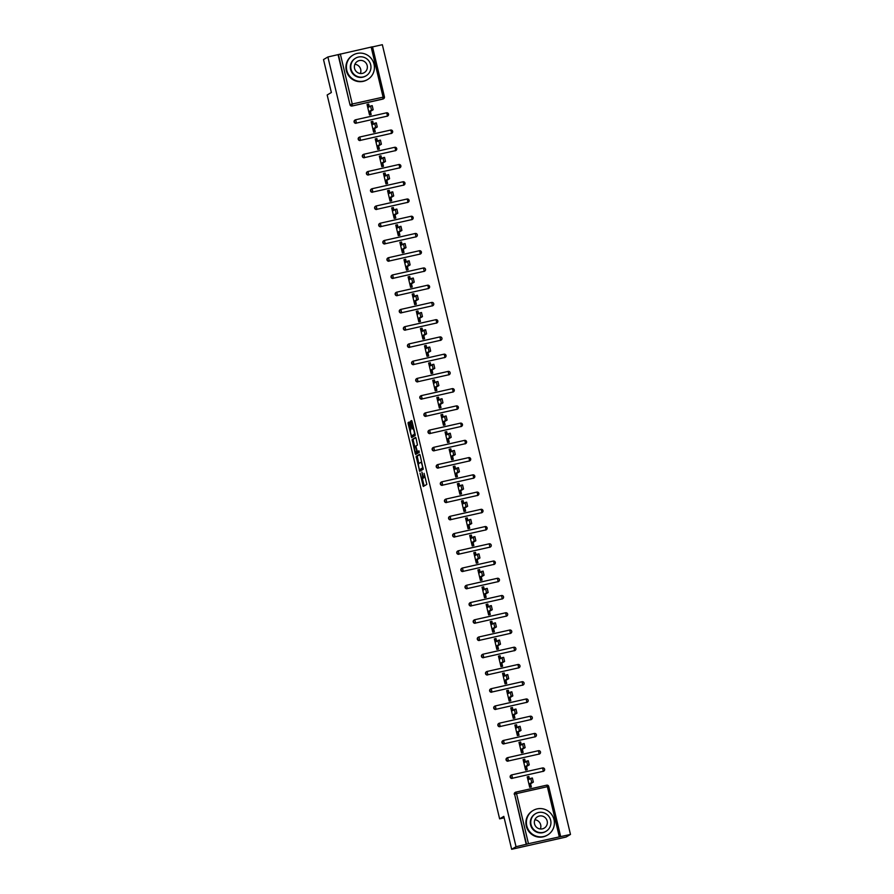 <?xml version="1.0" encoding="UTF-8"?>
<svg xmlns="http://www.w3.org/2000/svg" width="894" height="894" viewBox="0 0 894 894"><rect width="100%" height="100%" fill="white"/><g stroke="black" fill="none" stroke-linecap="round" stroke-linejoin="round"><path stroke-width="1.34" d="M420.068 473.138L423.298 486.481L426.829 484.38L424.102 473.317A3.576 0.693 -102.7 0 1 424.304 477.15L424.013 477.329A3.576 0.693 -102.7 0 1 423.968 477.351A3.576 0.693 -102.7 0 1 422.56 474.233L421.89 472.054L422.281 474.39A3.576 0.693 -102.7 0 1 422.482 478.234L422.191 478.413A3.576 0.693 -102.7 0 1 422.147 478.424A3.576 0.693 -102.7 0 1 420.739 475.306L420.068 473.138M409.541 423.018L409.094 422.046L408.1 422.638L408.167 423.834L411.653 437.613L415.196 435.512L415.129 434.316L412.078 421.51L411.642 420.538L410.435 421.253L411.799 427.935L412.235 428.908L412.849 428.55A2.984 0.581 -102.7 0 0 412.849 428.55A2.984 0.581 -102.7 0 1 414.078 431.232A2.984 0.581 -102.7 0 1 414.224 434.35L411.911 435.724A2.984 0.581 -102.7 0 1 411.877 435.747A2.984 0.581 -102.7 0 1 410.67 433.042A2.984 0.581 -102.7 0 1 410.525 429.925L409.541 423.018M559.286 836.739L547.363 786.675L516.531 793.615L528.466 843.679L570.484 834.437L566.114 837.03L511.659 849.3L503.814 816.367L499.623 818.848L327.17 94.976L331.361 92.495L323.516 59.563L327.886 56.97L516.028 846.707L526.532 844.227L514.598 794.163L526.208 844.417M511.659 849.3L516.028 846.707M416.135 456.376L419.688 471.35L423.231 469.249L420.113 455.247L419.677 454.275L416.135 456.376L417.23 456.13L418.772 463.539M415.229 453.504L412.123 439.502L415.643 437.412L416.101 438.384L417.464 445.067L416.034 445.905L416.101 447.112L417.409 451.716L418.917 450.822L419.264 452.353L415.688 454.476L415.229 453.504L416.325 453.258L416.146 452.554M369.3 106.766L368.663 104.084L367.68 104.665L368.317 107.347M368.842 112.085L369.423 111.962L370.105 114.823M373.401 124.009L372.764 121.327L371.792 121.908L372.429 124.59M372.954 129.328L373.524 129.205L374.206 132.066M377.514 141.241L376.877 138.57L375.893 139.151L376.53 141.822M377.056 146.571L377.637 146.437L378.318 149.309M381.615 158.484L380.978 155.802L380.006 156.383L380.643 159.065M381.168 163.814L381.738 163.68L382.42 166.541M385.727 175.727L385.091 173.045L384.107 173.626L384.755 176.308M385.269 181.046L385.85 180.923L386.532 183.784M389.84 192.97L389.192 190.288L388.219 190.869L388.856 193.551M389.382 198.289L389.952 198.166L390.644 201.027M393.941 210.202L393.304 207.531L392.321 208.112L392.969 210.783M393.494 215.532L394.064 215.398L394.746 218.27M398.053 227.445L397.417 224.774L396.433 225.344L397.07 228.026M397.595 232.775L398.176 232.641L398.858 235.502M402.155 244.688L401.518 242.006L400.546 242.587L401.183 245.269M401.708 250.007L402.278 249.884L402.959 252.745M406.267 261.931L405.63 259.249L404.647 259.83L405.284 262.512M405.809 267.25L406.39 267.127L407.072 269.988M410.368 279.174L409.731 276.492L408.759 277.073L409.396 279.744M409.921 284.493L410.491 284.359L411.173 287.231M414.481 296.406L413.844 293.735L412.86 294.305L413.497 296.987M414.023 301.736L414.604 301.602L415.285 304.463M418.582 313.649L417.945 310.967L416.973 311.548L417.61 314.23M418.135 318.968L418.705 318.845L419.387 321.706M422.694 330.892L422.057 328.21L421.074 328.791L421.711 331.473M422.236 336.211L422.817 336.088L423.499 338.949M426.796 348.135L426.159 345.453L425.186 346.034L425.823 348.705M426.349 353.454L426.919 353.32L427.6 356.192M430.908 365.367L430.271 362.696L429.288 363.266L429.925 365.948M430.45 370.697L431.031 370.563L431.713 373.424M435.009 382.61L434.372 379.928L433.4 380.509L434.037 383.191M434.562 387.929L435.132 387.806L435.814 390.667M439.122 399.853L438.485 397.171L437.501 397.752L438.138 400.434M438.663 405.172L439.245 405.049L439.926 407.91M443.234 417.096L442.586 414.414L441.614 414.995L442.251 417.666M442.776 422.415L443.346 422.281L444.027 425.153M447.335 434.328L446.698 431.657L445.715 432.227L446.363 434.909M446.877 439.658L447.458 439.524L448.14 442.385M451.448 451.571L450.799 448.889L449.827 449.47L450.464 452.152M450.989 456.89L451.559 456.767L452.252 459.628M455.549 468.814L454.912 466.132L453.94 466.713L454.577 469.395M455.102 474.133L455.672 474.01L456.353 476.871M459.661 486.057L459.024 483.375L458.041 483.956L458.678 486.627M459.203 491.376L459.784 491.242L460.466 494.114M463.762 503.288L463.126 500.618L462.153 501.188L462.79 503.87M463.315 508.619L463.885 508.485L464.567 511.346M467.875 520.531L467.238 517.849L466.255 518.431L466.892 521.113M467.417 525.851L467.998 525.728L468.679 528.589M471.976 537.775L471.339 535.093L470.367 535.674L471.004 538.356M471.529 543.094L472.099 542.971L472.781 545.832M476.089 555.018L475.452 552.336L474.468 552.917L475.105 555.587M475.63 560.337L476.211 560.203L476.893 563.075M480.19 572.249L479.553 569.579L478.581 570.148L479.218 572.831M479.743 577.58L480.313 577.446L480.994 580.307M484.302 589.492L483.665 586.81L482.682 587.392L483.319 590.074M483.844 594.812L484.425 594.689L485.107 597.55M488.403 606.735L487.766 604.053L486.794 604.635L487.431 607.317M487.956 612.055L488.526 611.932L489.208 614.793M492.516 623.978L491.879 621.296L490.895 621.878L491.532 624.548M492.058 629.298L492.639 629.164L493.32 632.036M496.617 641.21L495.98 638.539L495.008 639.109L495.645 641.791M496.17 646.541L496.74 646.407L497.422 649.267M500.729 658.453L500.092 655.771L499.109 656.352L499.757 659.034M500.271 663.773L500.852 663.65L501.534 666.511M504.842 675.696L504.194 673.014L503.221 673.595L503.858 676.277M504.384 681.016L504.954 680.893L505.646 683.754M508.943 692.939L508.306 690.257L507.323 690.839L507.971 693.509M508.496 698.259L509.066 698.125L509.748 700.997M513.055 710.171L512.418 707.5L511.435 708.07L512.072 710.752M512.597 715.502L513.178 715.368L513.86 718.228M517.157 727.414L516.52 724.732L515.547 725.313L516.184 727.995M516.71 732.745L517.28 732.611L517.961 735.471M521.269 744.657L520.632 741.975L519.649 742.556L520.286 745.238M520.811 749.977L521.392 749.854L522.074 752.714M525.37 761.9L524.733 759.218L523.761 759.799L524.398 762.47M524.923 767.22L525.493 767.086L526.175 769.957M499.623 818.848L504.16 817.831M528.466 843.679L526.532 844.227M529.483 779.132L528.846 776.461L527.862 777.031L528.499 779.713M529.024 784.463L529.606 784.329L530.287 787.189M327.886 56.97L372.507 46.779L384.409 96.865A1.71 1.676 -120.6 0 1 383.168 98.899L352.024 106.028A1.71 1.676 -120.6 0 1 349.99 104.743L338.39 54.489M372.541 46.913L382.341 44.7L570.484 834.437M530.578 783.747L531.338 786.955L529.706 787.323L527.203 776.83L528.846 776.461M340.323 53.942L352.247 104.006L384.431 96.843A1.71 1.71 0 0 1 383.638 98.709L383.325 98.899A1.71 1.676 -120.6 0 1 382.844 99.089L352.024 106.028M338.066 54.679L349.99 104.743M514.285 794.353A1.71 1.676 -120.6 0 1 515.045 792.52L515.369 792.33A1.71 1.676 -120.6 0 1 515.838 792.14L515.838 792.14A1.71 1.71 0 0 0 515.369 792.33A1.71 1.676 -120.6 0 0 514.598 794.163L516.531 793.615L515.86 792.129L546.681 785.178L515.883 792.129M356.125 123.271A1.71 1.676 -120.6 0 1 354.862 120.142L355.186 119.952A1.71 1.676 -120.6 0 1 355.656 119.762L386.487 112.823L355.678 119.762A1.71 1.71 0 0 0 355.186 119.952A1.71 1.676 -120.6 0 0 354.415 121.796A1.71 1.676 59.4 0 0 356.449 123.081L387.27 116.131L356.449 123.081L355.678 119.762M386.532 112.812A1.71 1.676 59.4 0 1 388.499 114.074A1.71 1.676 -120.6 0 1 387.75 115.952L387.426 116.131A1.71 1.676 -120.6 0 1 386.957 116.321M360.237 140.514A1.71 1.676 -120.6 0 1 358.975 137.385L359.287 137.195A1.71 1.676 -120.6 0 1 359.768 137.005L359.768 137.005A1.71 1.71 0 0 0 359.287 137.195A1.71 1.676 -120.6 0 0 358.528 139.028A1.71 1.676 59.4 0 0 360.561 140.324L391.382 133.374L360.561 140.324L359.79 136.994L390.611 130.055L359.813 136.994M392.622 131.351A1.71 1.676 -120.6 0 1 391.863 133.184L391.538 133.374A1.71 1.676 -120.6 0 1 391.058 133.564M364.35 157.746A1.71 1.676 -120.6 0 1 363.076 154.628L363.4 154.438A1.71 1.676 -120.6 0 1 363.869 154.249L394.701 147.298L363.892 154.237A1.71 1.71 0 0 0 363.4 154.438A1.71 1.676 -120.6 0 0 362.64 156.271A1.71 1.676 59.4 0 0 364.663 157.567L395.494 150.617L364.663 157.567L363.892 154.237M394.746 147.287A1.71 1.676 59.4 0 1 396.724 148.549A1.71 1.676 -120.6 0 1 395.964 150.427L395.651 150.617A1.71 1.676 -120.6 0 1 395.17 150.807M368.451 174.989A1.71 1.676 -120.6 0 1 367.188 171.86L367.501 171.682A1.71 1.676 -120.6 0 1 367.982 171.492L367.982 171.492A1.71 1.71 0 0 0 367.501 171.682A1.71 1.676 -120.6 0 0 366.741 173.514A1.71 1.676 59.4 0 0 368.775 174.799L399.596 167.86L368.775 174.799L368.004 171.48L398.825 164.53L368.026 171.48M400.836 165.826A1.71 1.676 -120.6 0 1 400.076 167.67L399.752 167.86A1.71 1.676 -120.6 0 1 399.283 168.05M372.563 192.232A1.71 1.676 -120.6 0 1 371.289 189.103L371.613 188.913A1.71 1.676 -120.6 0 1 372.083 188.723L402.915 181.784L372.105 188.723A1.71 1.71 0 0 0 371.613 188.913A1.71 1.676 -120.6 0 0 370.854 190.757A1.71 1.676 59.4 0 0 372.876 192.042L403.708 185.092L372.876 192.042L372.105 188.723M402.959 181.773A1.71 1.676 59.4 0 1 404.937 183.035A1.71 1.676 -120.6 0 1 404.177 184.913L403.864 185.092A1.71 1.676 -120.6 0 1 403.384 185.281M376.665 209.475A1.71 1.676 -120.6 0 1 375.402 206.346L375.715 206.156A1.71 1.676 -120.6 0 1 376.195 205.966L376.195 205.966A1.71 1.71 0 0 0 375.715 206.156A1.71 1.676 -120.6 0 0 374.955 207.989A1.71 1.676 59.4 0 0 376.989 209.285L407.809 202.335L376.989 209.285L376.218 205.955L407.038 199.016L376.24 205.955M409.05 200.312A1.71 1.676 -120.6 0 1 408.29 202.145L407.966 202.335A1.71 1.676 -120.6 0 1 407.496 202.525M380.777 226.718A1.71 1.676 -120.6 0 1 379.503 223.589L379.827 223.399A1.71 1.676 -120.6 0 1 380.308 223.209L411.128 216.259L380.319 223.198A1.71 1.71 0 0 0 379.827 223.399A1.71 1.676 -120.6 0 0 379.067 225.232A1.71 1.676 59.4 0 0 381.09 226.528L411.922 219.578L381.09 226.528L380.319 223.198M413.162 217.555A1.71 1.676 -120.6 0 1 412.391 219.388L412.078 219.578A1.71 1.676 -120.6 0 1 411.598 219.768M384.878 243.95A1.71 1.676 -120.6 0 1 383.615 240.821L383.939 240.642A1.71 1.676 -120.6 0 1 384.409 240.452L384.409 240.452A1.71 1.71 0 0 0 383.939 240.642A1.71 1.676 -120.6 0 0 383.168 242.475A1.71 1.676 59.4 0 0 385.202 243.76L416.023 236.821L385.202 243.76L384.431 240.441L415.252 233.49L384.454 240.441M417.252 234.753A1.71 1.676 59.4 0 0 415.274 233.49L416.023 236.821A1.71 1.676 -120.6 0 0 416.503 236.631A1.71 1.71 0 0 0 417.297 234.764A1.71 1.676 -120.6 0 1 416.503 236.631L416.179 236.821A1.71 1.676 -120.6 0 1 415.71 237.011M388.991 261.193A1.71 1.676 -120.6 0 1 387.728 258.064L388.041 257.874A1.71 1.676 -120.6 0 1 388.521 257.684L419.364 250.733L388.532 257.684A1.71 1.71 0 0 0 388.041 257.874A1.71 1.676 -120.6 0 0 387.281 259.718A1.71 1.676 59.4 0 0 389.303 261.003L420.135 254.052L389.303 261.003L388.532 257.684M421.376 252.03A1.71 1.676 -120.6 0 1 420.605 253.874L420.292 254.052A1.71 1.676 -120.6 0 1 419.811 254.242M393.092 278.436A1.71 1.676 -120.6 0 1 391.829 275.307L392.153 275.117A1.71 1.676 -120.6 0 1 392.622 274.927L392.622 274.927A1.71 1.71 0 0 0 392.153 275.117A1.71 1.676 -120.6 0 0 391.382 276.95A1.71 1.676 59.4 0 0 393.416 278.246L424.237 271.295L393.416 278.246L392.645 274.916L423.465 267.976L392.667 274.916M425.466 269.228A1.71 1.676 59.4 0 0 423.488 267.976L424.237 271.295A1.71 1.676 -120.6 0 0 424.717 271.106A1.71 1.71 0 0 0 425.51 269.239A1.71 1.676 -120.6 0 1 424.717 271.106L424.393 271.295A1.71 1.676 -120.6 0 1 423.924 271.485M397.204 295.679A1.71 1.676 -120.6 0 1 395.941 292.55L396.254 292.36A1.71 1.676 -120.6 0 1 396.735 292.17L427.555 285.22L396.746 292.159A1.71 1.71 0 0 0 396.254 292.36A1.71 1.676 -120.6 0 0 395.494 294.193A1.71 1.676 59.4 0 0 397.517 295.489L428.349 288.538L397.517 295.489L396.746 292.159M429.589 286.516A1.71 1.676 -120.6 0 1 428.818 288.349L428.505 288.538A1.71 1.676 -120.6 0 1 428.025 288.728M401.305 312.911A1.71 1.676 -120.6 0 1 400.043 309.782L400.367 309.603A1.71 1.676 -120.6 0 1 400.836 309.413L400.858 309.402A1.71 1.71 0 0 0 400.367 309.603A1.71 1.676 -120.6 0 0 399.596 311.436A1.71 1.676 59.4 0 0 401.629 312.721L432.45 305.782L401.629 312.721L400.858 309.402L431.679 302.451L400.881 309.402M431.679 302.451A1.71 1.71 0 0 1 433.724 303.725A1.71 1.676 59.4 0 0 431.701 302.451L432.45 305.782A1.71 1.676 -120.6 0 0 432.931 305.592A1.71 1.71 0 0 0 433.724 303.725A1.71 1.676 -120.6 0 1 432.931 305.592L432.607 305.782A1.71 1.676 -120.6 0 1 432.137 305.971M405.418 330.154A1.71 1.676 -120.6 0 1 404.155 327.025L404.468 326.835A1.71 1.676 -120.6 0 1 404.948 326.645L435.769 319.706L404.971 326.645A1.71 1.71 0 0 0 404.468 326.835A1.71 1.676 -120.6 0 0 403.708 328.679A1.71 1.676 59.4 0 0 405.731 329.964L436.563 323.013L405.731 329.964L404.971 326.645M437.803 320.991A1.71 1.676 -120.6 0 1 437.032 322.835L436.719 323.013A1.71 1.676 -120.6 0 1 436.238 323.203M409.519 347.397A1.71 1.676 -120.6 0 1 408.256 344.268L408.58 344.078A1.71 1.676 -120.6 0 1 409.05 343.888L409.072 343.877A1.71 1.71 0 0 0 408.58 344.078A1.71 1.676 -120.6 0 0 407.809 345.911A1.71 1.676 59.4 0 0 409.843 347.207L440.664 340.256L409.843 347.207L409.072 343.877L439.904 336.937L409.094 343.877M439.904 336.937A1.71 1.71 0 0 1 441.938 338.2A1.71 1.676 59.4 0 0 439.926 336.937L440.664 340.256A1.71 1.676 -120.6 0 0 441.144 340.066A1.71 1.71 0 0 0 441.938 338.2A1.71 1.676 -120.6 0 1 441.144 340.066L440.82 340.256A1.71 1.676 -120.6 0 1 440.351 340.446M413.631 364.64A1.71 1.676 -120.6 0 1 412.369 361.511L412.682 361.321A1.71 1.676 -120.6 0 1 413.162 361.131L443.983 354.18L413.184 361.12A1.71 1.71 0 0 0 412.682 361.321A1.71 1.676 -120.6 0 0 411.922 363.154A1.71 1.676 59.4 0 0 413.956 364.45L444.776 357.499L413.956 364.45L413.184 361.12M446.017 355.477A1.71 1.676 -120.6 0 1 445.257 357.309L444.933 357.499A1.71 1.676 -120.6 0 1 444.452 357.689M417.733 381.872A1.71 1.676 -120.6 0 1 416.47 378.754L416.794 378.564A1.71 1.676 -120.6 0 1 417.263 378.374L417.263 378.374A1.71 1.71 0 0 0 416.794 378.564A1.71 1.676 -120.6 0 0 416.034 380.397A1.71 1.676 59.4 0 0 418.057 381.682L448.889 374.742L418.057 381.682L417.286 378.363L448.117 371.412L417.308 378.363M448.117 371.412A1.71 1.71 0 0 1 450.151 372.686A1.71 1.676 59.4 0 0 448.14 371.412L448.889 374.742A1.71 1.676 -120.6 0 0 449.358 374.552A1.71 1.71 0 0 0 450.151 372.686A1.71 1.676 -120.6 0 1 449.358 374.552L449.034 374.742A1.71 1.676 -120.6 0 1 448.564 374.932M421.845 399.115A1.71 1.676 -120.6 0 1 420.582 395.986L420.895 395.796A1.71 1.676 -120.6 0 1 421.376 395.606L452.196 388.666L421.398 395.606A1.71 1.71 0 0 0 420.895 395.796A1.71 1.676 -120.6 0 0 420.135 397.64A1.71 1.676 59.4 0 0 422.169 398.925L452.99 391.974L422.169 398.925L421.398 395.606M454.23 389.952A1.71 1.676 -120.6 0 1 453.47 391.796L453.146 391.985A1.71 1.676 -120.6 0 1 452.666 392.164M425.957 416.358A1.71 1.676 -120.6 0 1 424.684 413.229L425.008 413.039A1.71 1.676 -120.6 0 1 425.477 412.849L425.477 412.849A1.71 1.71 0 0 0 425.008 413.039A1.71 1.676 -120.6 0 0 424.248 414.872A1.71 1.676 59.4 0 0 426.27 416.168L457.102 409.217L426.27 416.168L425.499 412.838L456.331 405.898L425.522 412.838M458.331 407.195A1.71 1.676 -120.6 0 1 457.572 409.027L457.259 409.217A1.71 1.676 -120.6 0 1 456.778 409.407M430.059 433.601A1.71 1.676 -120.6 0 1 428.796 430.472L429.109 430.282A1.71 1.676 -120.6 0 1 429.589 430.092L460.41 423.141L429.612 430.081A1.71 1.71 0 0 0 429.109 430.282A1.71 1.676 -120.6 0 0 428.349 432.115A1.71 1.676 59.4 0 0 430.383 433.411L461.203 426.46L430.383 433.411L429.612 430.081M462.444 424.438A1.71 1.676 -120.6 0 1 461.684 426.27L461.36 426.46A1.71 1.676 -120.6 0 1 460.891 426.65M434.171 450.833A1.71 1.676 -120.6 0 1 432.897 447.715L433.221 447.525A1.71 1.676 -120.6 0 1 433.702 447.335L433.702 447.335A1.71 1.71 0 0 0 433.221 447.525A1.71 1.676 -120.6 0 0 432.461 449.358A1.71 1.676 59.4 0 0 434.484 450.643L465.316 443.703L434.484 450.643L433.713 447.324L464.545 440.373L433.735 447.324M466.556 441.67A1.71 1.676 -120.6 0 1 465.785 443.513L465.472 443.703A1.71 1.676 -120.6 0 1 464.992 443.893M438.272 468.076A1.71 1.676 -120.6 0 1 437.01 464.947L437.334 464.757A1.71 1.676 -120.6 0 1 437.803 464.567L468.635 457.627L437.825 464.567A1.71 1.71 0 0 0 437.334 464.757A1.71 1.676 -120.6 0 0 436.563 466.601A1.71 1.676 59.4 0 0 438.596 467.886L469.417 460.946L438.596 467.886L437.825 464.567M468.668 457.616A1.71 1.676 59.4 0 1 470.646 458.879A1.71 1.676 -120.6 0 1 469.898 460.756L469.573 460.946A1.71 1.676 -120.6 0 1 469.104 461.125M442.385 485.319A1.71 1.676 -120.6 0 1 441.111 482.19L441.435 482A1.71 1.676 -120.6 0 1 441.915 481.81L441.915 481.81A1.71 1.71 0 0 0 441.435 482A1.71 1.676 -120.6 0 0 440.675 483.833A1.71 1.676 59.4 0 0 442.698 485.129L473.529 478.178L442.698 485.129L441.927 481.81L472.758 474.859L441.949 481.799M474.77 476.156A1.71 1.676 -120.6 0 1 473.999 477.988L473.686 478.178A1.71 1.676 -120.6 0 1 473.205 478.368M446.486 502.562A1.71 1.676 -120.6 0 1 445.223 499.433L445.547 499.243A1.71 1.676 -120.6 0 1 446.017 499.053L476.848 492.102L446.039 499.042A1.71 1.71 0 0 0 445.547 499.243A1.71 1.676 -120.6 0 0 444.776 501.076A1.71 1.676 59.4 0 0 446.81 502.372L477.631 495.421L446.81 502.372L446.039 499.042M476.882 492.102A1.71 1.676 59.4 0 1 478.86 493.354A1.71 1.676 -120.6 0 1 478.111 495.231L477.787 495.421A1.71 1.676 -120.6 0 1 477.318 495.611M450.598 519.794A1.71 1.676 -120.6 0 1 449.336 516.676L449.648 516.486A1.71 1.676 -120.6 0 1 450.129 516.296L450.129 516.296A1.71 1.71 0 0 0 449.648 516.486A1.71 1.676 -120.6 0 0 448.889 518.319A1.71 1.676 59.4 0 0 450.911 519.604L481.743 512.664L450.911 519.604L450.14 516.285L480.972 509.334L450.163 516.285M482.983 510.63A1.71 1.676 -120.6 0 1 482.212 512.474L481.9 512.664A1.71 1.676 -120.6 0 1 481.419 512.854M454.7 537.037A1.71 1.676 -120.6 0 1 453.437 533.908L453.761 533.718A1.71 1.676 -120.6 0 1 454.23 533.528L485.062 526.588L454.253 533.528A1.71 1.71 0 0 0 453.761 533.718A1.71 1.676 -120.6 0 0 452.99 535.562A1.71 1.676 59.4 0 0 455.024 536.847L485.844 529.907L455.024 536.847L454.253 533.528M485.096 526.577A1.71 1.676 59.4 0 1 487.074 527.84A1.71 1.676 -120.6 0 1 486.325 529.717L486.001 529.907A1.71 1.676 -120.6 0 1 485.531 530.086M458.812 554.28A1.71 1.676 -120.6 0 1 457.549 551.151L457.862 550.961A1.71 1.676 -120.6 0 1 458.343 550.771L458.343 550.771A1.71 1.71 0 0 0 457.862 550.961A1.71 1.676 -120.6 0 0 457.102 552.805A1.71 1.676 59.4 0 0 459.125 554.09L489.957 547.139L459.125 554.09L458.354 550.771L489.186 543.82L458.376 550.76M491.186 545.072A1.71 1.676 59.4 0 0 489.208 543.82L489.957 547.139A1.71 1.676 -120.6 0 0 490.426 546.949A1.71 1.71 0 0 0 491.219 545.094A1.71 1.676 -120.6 0 1 490.426 546.949L490.113 547.139A1.71 1.676 -120.6 0 1 489.633 547.329M462.913 571.523A1.71 1.676 -120.6 0 1 461.65 568.394L461.974 568.204A1.71 1.676 -120.6 0 1 462.444 568.014L493.276 561.063L462.466 568.003A1.71 1.71 0 0 0 461.974 568.204A1.71 1.676 -120.6 0 0 461.203 570.037A1.71 1.676 59.4 0 0 463.237 571.333L494.058 564.382L463.237 571.333L462.466 568.003M495.298 562.36A1.71 1.676 -120.6 0 1 494.538 564.192L494.214 564.382A1.71 1.676 -120.6 0 1 493.745 564.572M467.026 588.755A1.71 1.676 -120.6 0 1 465.763 585.637L466.076 585.447A1.71 1.676 -120.6 0 1 466.556 585.257L466.556 585.257A1.71 1.71 0 0 0 466.076 585.447A1.71 1.676 -120.6 0 0 465.316 587.28A1.71 1.676 59.4 0 0 467.338 588.565L498.17 581.625L467.338 588.565L466.579 585.246L497.399 578.295L466.59 585.246M499.4 579.558A1.71 1.676 59.4 0 0 497.422 578.295L498.17 581.625A1.71 1.676 -120.6 0 0 498.64 581.435A1.71 1.71 0 0 0 499.433 579.569A1.71 1.676 -120.6 0 1 498.64 581.435L498.327 581.625A1.71 1.676 -120.6 0 1 497.846 581.815M471.127 605.998A1.71 1.676 -120.6 0 1 469.864 602.869L470.188 602.679A1.71 1.676 -120.6 0 1 470.657 602.489L501.512 595.538L470.68 602.489A1.71 1.71 0 0 0 470.188 602.679A1.71 1.676 -120.6 0 0 469.417 604.523A1.71 1.676 59.4 0 0 471.451 605.808L502.272 598.868L471.451 605.808L470.68 602.489M503.512 596.834A1.71 1.676 -120.6 0 1 502.752 598.678L502.428 598.868A1.71 1.676 -120.6 0 1 501.959 599.047M475.239 623.241A1.71 1.676 -120.6 0 1 473.976 620.112L474.289 619.922A1.71 1.676 -120.6 0 1 474.77 619.732L474.77 619.732A1.71 1.71 0 0 0 474.289 619.922A1.71 1.676 -120.6 0 0 473.529 621.766A1.71 1.676 59.4 0 0 475.563 623.051L506.384 616.1L475.563 623.051L474.792 619.732L505.613 612.781L474.815 619.721M507.613 614.033A1.71 1.676 59.4 0 0 505.635 612.781L506.384 616.1A1.71 1.676 -120.6 0 0 506.864 615.91A1.71 1.71 0 0 0 507.647 614.055A1.71 1.676 -120.6 0 1 506.864 615.91L506.54 616.1A1.71 1.676 -120.6 0 1 506.06 616.29M479.352 640.484A1.71 1.676 -120.6 0 1 478.078 637.355L478.402 637.165A1.71 1.676 -120.6 0 1 478.871 636.975L509.725 630.024L478.893 636.964A1.71 1.71 0 0 0 478.402 637.165A1.71 1.676 -120.6 0 0 477.642 638.998A1.71 1.676 59.4 0 0 479.665 640.294L510.496 633.343L479.665 640.294L478.893 636.964M511.726 631.32A1.71 1.676 -120.6 0 1 510.966 633.153L510.653 633.343A1.71 1.676 -120.6 0 1 510.172 633.533M483.453 657.716A1.71 1.676 -120.6 0 1 482.19 654.598L482.503 654.408A1.71 1.676 -120.6 0 1 482.983 654.218L483.006 654.207A1.71 1.71 0 0 0 482.503 654.408A1.71 1.676 -120.6 0 0 481.743 656.241A1.71 1.676 59.4 0 0 483.777 657.526L514.598 650.586L483.777 657.526L483.006 654.207L513.827 647.256L483.028 654.207M513.827 647.256A1.71 1.71 0 0 1 515.86 648.53A1.71 1.676 59.4 0 0 513.849 647.256L514.598 650.586A1.71 1.676 -120.6 0 0 515.078 650.396A1.71 1.71 0 0 0 515.86 648.53A1.71 1.676 -120.6 0 1 515.078 650.396L514.754 650.586A1.71 1.676 -120.6 0 1 514.285 650.776M487.565 674.959A1.71 1.676 -120.6 0 1 486.291 671.83L486.615 671.64A1.71 1.676 -120.6 0 1 487.085 671.461L517.939 664.499L487.107 671.45A1.71 1.71 0 0 0 486.615 671.64A1.71 1.676 -120.6 0 0 485.855 673.484A1.71 1.676 59.4 0 0 487.878 674.769L518.71 667.829L487.878 674.769L487.107 671.45M519.939 665.795A1.71 1.676 -120.6 0 1 519.179 667.639L518.866 667.829A1.71 1.676 -120.6 0 1 518.386 668.008M491.666 692.202A1.71 1.676 -120.6 0 1 490.404 689.073L490.717 688.883A1.71 1.676 -120.6 0 1 491.197 688.693L491.197 688.693A1.71 1.71 0 0 0 490.717 688.883A1.71 1.676 -120.6 0 0 489.957 690.727A1.71 1.676 59.4 0 0 491.991 692.012L522.811 685.061L491.991 692.012L491.219 688.693L522.04 681.742L491.242 688.682M522.04 681.742A1.71 1.71 0 0 1 524.074 683.016A1.71 1.676 59.4 0 0 522.062 681.742L522.811 685.061A1.71 1.676 -120.6 0 0 523.292 684.871A1.71 1.71 0 0 0 524.074 683.016A1.71 1.676 -120.6 0 1 523.292 684.871L522.968 685.061A1.71 1.676 -120.6 0 1 522.498 685.251M495.779 709.445A1.71 1.676 -120.6 0 1 494.505 706.316L494.829 706.126A1.71 1.676 -120.6 0 1 495.31 705.936L526.153 698.985L495.31 705.936A1.71 1.71 0 0 0 494.829 706.126A1.71 1.676 -120.6 0 0 494.069 707.959A1.71 1.676 59.4 0 0 496.092 709.255L526.924 702.304L496.092 709.255L495.321 705.925M528.164 700.281A1.71 1.676 -120.6 0 1 527.393 702.114L527.08 702.304A1.71 1.676 -120.6 0 1 526.6 702.494M499.88 726.677A1.71 1.676 -120.6 0 1 498.617 723.559L498.941 723.369A1.71 1.676 -120.6 0 1 499.411 723.179L499.411 723.179A1.71 1.71 0 0 0 498.941 723.369A1.71 1.676 -120.6 0 0 498.17 725.202A1.71 1.676 59.4 0 0 500.204 726.487L531.025 719.547L500.204 726.487L499.433 723.168L530.254 716.217L499.455 723.168M532.265 717.524A1.71 1.676 -120.6 0 1 531.505 719.357L531.181 719.547A1.71 1.676 -120.6 0 1 530.712 719.737M503.992 743.92A1.71 1.676 -120.6 0 1 502.73 740.791L503.043 740.601A1.71 1.676 -120.6 0 1 503.523 740.422L534.344 733.471L503.523 740.422A1.71 1.71 0 0 0 503.043 740.601A1.71 1.676 -120.6 0 0 502.283 742.445A1.71 1.676 59.4 0 0 504.305 743.73L535.137 736.79L504.305 743.73L503.534 740.411M536.366 734.723A1.71 1.676 59.4 0 0 534.388 733.46L535.137 736.79A1.71 1.676 -120.6 0 0 535.607 736.6A1.71 1.71 0 0 0 536.4 734.734A1.71 1.676 -120.6 0 1 535.607 736.6L535.294 736.79A1.71 1.676 -120.6 0 1 534.813 736.969M508.094 761.163A1.71 1.676 -120.6 0 1 506.831 758.034L507.155 757.844A1.71 1.676 -120.6 0 1 507.624 757.654L507.624 757.654A1.71 1.71 0 0 0 507.155 757.844A1.71 1.676 -120.6 0 0 506.384 759.688A1.71 1.676 59.4 0 0 508.418 760.973L539.238 754.022L508.418 760.973L507.647 757.654L538.467 750.703L507.669 757.643M540.479 751.999A1.71 1.676 -120.6 0 1 539.719 753.832L539.395 754.022A1.71 1.676 -120.6 0 1 538.926 754.212M512.206 778.406A1.71 1.676 -120.6 0 1 510.943 775.277L511.256 775.087A1.71 1.676 -120.6 0 1 511.737 774.897L542.58 767.946L511.737 774.897A1.71 1.71 0 0 0 511.256 775.087A1.71 1.676 -120.6 0 0 510.496 776.92A1.71 1.676 59.4 0 0 512.519 778.216L543.351 771.265L512.519 778.216L511.748 774.886M544.58 769.198A1.71 1.676 59.4 0 0 542.602 767.946L543.351 771.265A1.71 1.676 -120.6 0 0 543.82 771.075A1.71 1.71 0 0 0 544.614 769.209A1.71 1.676 -120.6 0 1 543.82 771.075L543.507 771.265A1.71 1.676 -120.6 0 1 543.027 771.455M524.733 759.218L523.102 759.587L525.605 770.08L527.236 769.712L526.477 766.516M520.632 741.975L518.989 742.344L521.493 752.849L523.124 752.48L522.364 749.273M516.52 724.732L514.888 725.101L517.391 735.606L519.023 735.237L518.263 732.03M512.418 707.5L510.776 707.869L513.279 718.363L514.91 717.994L514.151 714.787M508.306 690.257L506.674 690.626L509.178 701.119L510.809 700.751L510.038 697.555M504.194 673.014L502.562 673.383L505.065 683.888L506.697 683.519L505.937 680.312M500.092 655.771L498.461 656.14L500.964 666.645L502.596 666.276L501.825 663.069M495.98 638.539L494.348 638.908L496.852 649.402L498.483 649.033L497.723 645.826M491.879 621.296L490.247 621.665L492.739 632.159L494.382 631.79L493.611 628.594M487.766 604.053L486.135 604.422L488.638 614.927L490.27 614.558L489.51 611.351M483.665 586.81L482.034 587.179L484.526 597.684L486.168 597.315L485.397 594.108M479.553 569.579L477.921 569.947L480.424 580.441L482.056 580.072L481.296 576.865M475.452 552.336L473.809 552.704L476.312 563.198L477.955 562.829L477.184 559.633M471.339 535.093L469.708 535.461L472.211 545.966L473.842 545.597L473.082 542.39M467.238 517.849L465.595 518.218L468.098 528.723L469.73 528.354L468.97 525.147M463.126 500.618L461.494 500.986L463.997 511.48L465.629 511.111L464.869 507.904M459.024 483.375L457.382 483.743L459.885 494.237L461.516 493.868L460.756 490.672M454.912 466.132L453.28 466.5L455.784 477.005L457.415 476.636L456.655 473.429M450.799 448.889L449.168 449.257L451.671 459.762L453.303 459.393L452.543 456.186M446.698 431.657L445.067 432.014L447.57 442.519L449.201 442.15L448.43 438.943M442.586 414.414L440.954 414.782L443.458 425.276L445.089 424.907L444.329 421.7M438.485 397.171L436.853 397.539L439.345 408.033L440.988 407.675L440.217 404.468M434.372 379.928L432.741 380.296L435.244 390.801L436.875 390.432L436.116 387.225M430.271 362.696L428.639 363.053L431.132 373.558L432.774 373.189L432.003 369.982M426.159 345.453L424.527 345.822L427.03 356.315L428.662 355.946L427.902 352.739M422.057 328.21L420.426 328.579L422.918 339.072L424.561 338.714L423.79 335.507M417.945 310.967L416.313 311.336L418.817 321.84L420.448 321.471L419.688 318.264M413.844 293.735L412.201 294.092L414.704 304.597L416.336 304.228L415.576 301.021M409.731 276.492L408.1 276.861L410.603 287.354L412.235 286.985L411.475 283.778M405.63 259.249L403.987 259.618L406.491 270.111L408.122 269.753L407.362 266.546M401.518 242.006L399.886 242.375L402.389 252.879L404.021 252.51L403.261 249.303M397.417 224.774L395.774 225.132L398.277 235.636L399.909 235.267L399.149 232.06M393.304 207.531L391.673 207.9L394.176 218.393L395.807 218.024L395.036 214.817M389.192 190.288L387.56 190.657L390.063 201.15L391.695 200.781L390.935 197.585M385.091 173.045L383.459 173.414L385.962 183.918L387.594 183.549L386.823 180.342M380.978 155.802L379.347 156.171L381.85 166.675L383.481 166.306L382.721 163.099M376.877 138.57L375.245 138.939L377.737 149.432L379.38 149.063L378.609 145.856M372.764 121.327L371.133 121.696L373.636 132.189L375.268 131.82L374.508 128.624M368.663 104.084L367.032 104.453L369.524 114.957L371.166 114.588L370.395 111.381M423.197 478.178A3.576 0.693 -102.7 0 0 423.242 478.178A3.576 0.693 -102.7 0 0 423.275 478.167L422.191 478.413M423.778 477.273A3.576 0.693 -102.7 0 1 423.577 477.988L422.147 478.424M423.968 477.351L425.063 477.105A3.576 0.693 -102.7 0 0 425.063 477.105A3.576 0.693 -102.7 0 0 425.097 477.083L424.013 477.329M424.304 477.15L425.097 477.083M422.303 478.391L424.169 485.967M419.889 454.543L417.23 456.13M420.202 469.551L420.56 470.836M419.241 469.015L419.554 469.696L422.65 467.864L422.236 465.45A3.576 0.693 -102.7 0 0 420.817 462.332A3.576 0.693 -102.7 0 0 420.783 462.343L418.66 463.606A3.576 0.693 -102.7 0 0 418.861 467.439L419.241 469.015M420.627 469.451L423.141 467.964M414.749 446.676L413.274 440.463L412.179 440.708M415.866 437.68L413.207 439.256L413.274 440.463M417.42 451.716L419.107 451.112M414.548 446.788A2.984 0.581 -102.7 0 0 414.693 449.906A2.984 0.581 -102.7 0 0 415.9 452.61A2.984 0.581 -102.7 0 0 415.933 452.587L416.693 450.911L415.386 446.296L414.548 446.788M416.95 452.364A2.984 0.581 -102.7 0 0 416.995 452.364A2.984 0.581 -102.7 0 0 417.029 452.342L415.933 452.587M417.911 451.604L417.029 452.342M416.325 453.258L416.548 453.962M412.927 435.501A2.984 0.581 -102.7 0 0 412.961 435.501A2.984 0.581 -102.7 0 0 412.994 435.479L411.911 435.724M415.107 434.227L411.877 435.747M411.855 420.817L413.151 428.472M412.134 435.68L412.525 437.099M409.318 422.314L410.737 429.802M530.79 778.383L532.388 778.015L533.338 782.116L529.606 784.329M533.338 782.116L531.707 782.485L530.757 778.383L527.974 780.026M527.359 777.445L527.929 777.311M531.707 782.485L528.946 784.116M529.237 764.873L527.605 765.242L526.655 761.14L528.287 760.772L529.237 764.873L525.493 767.086M528.287 760.772L523.862 762.794M523.247 760.202L523.828 760.068M527.605 765.242L524.834 766.884M525.124 747.63L523.493 747.999L522.543 743.897L524.175 743.54L525.124 747.63L521.392 749.854M524.175 743.54L519.76 745.551M519.146 742.959L519.716 742.836M523.493 747.999L520.733 749.641M521.023 730.398L519.392 730.756L518.442 726.666L520.073 726.297L521.023 730.398L517.28 732.611M520.073 726.297L515.648 728.308M515.033 725.727L515.603 725.593M519.392 730.756L516.62 732.398M516.911 713.155L515.279 713.524L514.329 709.423L515.961 709.054L516.911 713.155L513.178 715.368M515.961 709.054L511.547 711.065M510.921 708.484L511.502 708.35M515.279 713.524L512.519 715.155M512.81 695.912L511.178 696.281L510.228 692.179L511.86 691.811L512.81 695.912L509.066 698.125M511.86 691.811L507.434 693.833M506.82 691.241L507.39 691.107M511.178 696.281L508.407 697.923M534.88 819.753A6.604 6.459 -120.6 0 1 540.345 828.984M554.012 819.653A14.226 13.924 59.4 0 0 533.137 810.478A14.226 13.924 59.4 0 0 526.778 825.788A14.226 13.924 59.4 0 0 547.642 834.962A14.226 13.924 59.4 0 0 554.012 819.653M533.137 810.478L532.645 810.78A14.226 13.924 59.4 0 0 526.275 826.09A14.226 13.924 59.4 0 0 547.15 835.264L547.642 834.962M546.078 831.264L545.619 831.532A10.247 10.024 -120.6 0 1 530.589 824.927A10.247 10.024 -120.6 0 1 535.171 813.909L535.629 813.641A10.247 10.024 59.4 0 0 531.047 824.659A10.247 10.024 59.4 0 0 546.078 831.264A10.247 10.024 59.4 0 0 550.659 820.245A10.247 10.024 59.4 0 0 535.629 813.641M534.534 823.877A6.604 6.459 59.4 0 0 544.211 828.135A6.604 6.459 59.4 0 0 547.173 821.027A6.604 6.459 59.4 0 0 537.484 816.77A6.604 6.459 59.4 0 0 534.534 823.877M354.896 64.279A6.604 6.459 -120.6 0 1 360.36 73.509M374.027 64.178A14.226 13.924 59.4 0 0 353.164 55.003A14.226 13.924 59.4 0 0 346.794 70.313A14.226 13.924 59.4 0 0 367.669 79.488A14.226 13.924 59.4 0 0 374.027 64.178M353.164 55.003L352.661 55.305A14.226 13.924 59.4 0 0 346.302 70.604A14.226 13.924 59.4 0 0 367.166 79.778L367.669 79.488M366.093 75.789L365.635 76.057A10.247 10.024 -120.6 0 1 350.604 69.453A10.247 10.024 -120.6 0 1 355.186 58.434L355.644 58.155A10.247 10.024 59.4 0 0 351.063 69.184A10.247 10.024 59.4 0 0 366.093 75.789A10.247 10.024 59.4 0 0 370.675 64.759A10.247 10.024 59.4 0 0 355.644 58.155M354.549 68.402A6.604 6.459 59.4 0 0 364.238 72.649A6.604 6.459 59.4 0 0 367.188 65.553A6.604 6.459 59.4 0 0 357.511 61.295A6.604 6.459 59.4 0 0 354.549 68.402M508.697 678.669L507.066 679.038L506.116 674.936L507.747 674.579L508.697 678.669L504.954 680.893M507.747 674.579L503.333 676.59M502.707 673.998L503.288 673.875M507.066 679.038L504.305 680.68M502.037 657.705L503.646 657.336L504.596 661.437L500.852 663.65M504.596 661.437L502.964 661.795L502.003 657.705L499.221 659.347M498.606 656.766L499.176 656.632M502.964 661.795L500.193 663.437M500.484 644.194L498.852 644.563L497.902 640.462L499.534 640.093L500.484 644.194L496.74 646.407M499.534 640.093L495.108 642.104M494.494 639.523L495.075 639.389M498.852 644.563L496.092 646.194M493.823 623.219L495.432 622.85L496.382 626.951L492.639 629.164M496.382 626.951L494.74 627.32L493.79 623.219L491.007 624.872M490.393 622.28L490.962 622.146M494.74 627.32L491.979 628.951M492.27 609.708L490.638 610.077L489.688 605.976L491.32 605.607L492.27 609.708L488.526 611.932M491.32 605.607L486.895 607.629M486.28 605.037L486.861 604.914M490.638 610.077L487.878 611.719M485.61 588.744L487.219 588.375L488.169 592.476L484.425 594.689M488.169 592.476L486.526 592.834L485.576 588.744L482.794 590.386M482.179 587.794L482.749 587.671M486.526 592.834L483.766 594.476M484.056 575.233L482.425 575.602L481.475 571.501L483.106 571.132L484.056 575.233L480.313 577.446M483.106 571.132L478.681 573.143M478.066 570.562L478.648 570.428M482.425 575.602L479.665 577.233M477.396 554.258L478.994 553.889L479.944 557.99L476.211 560.203M479.944 557.99L478.312 558.359L477.362 554.258L474.58 555.912M473.965 553.319L474.535 553.185M478.312 558.359L475.552 559.99M475.843 540.747L474.211 541.116L473.261 537.015L474.893 536.646L475.843 540.747L472.099 542.971M474.893 536.646L470.467 538.669M469.853 536.076L470.434 535.953M474.211 541.116L471.44 542.759M469.182 519.783L470.78 519.414L471.73 523.504L467.998 525.728M471.73 523.504L470.099 523.873L469.149 519.783L466.366 521.425M465.752 518.833L466.322 518.71M470.099 523.873L467.338 525.516M467.629 506.272L465.998 506.641L465.048 502.54L466.679 502.171L467.629 506.272L463.885 508.485M466.679 502.171L462.254 504.182M461.639 501.601L462.209 501.467M465.998 506.641L463.226 508.273M460.958 485.297L462.567 484.928L463.517 489.029L459.784 491.242M463.517 489.029L461.885 489.398L460.935 485.297L458.153 486.951M457.527 484.358L458.108 484.224M461.885 489.398L459.125 491.029M459.415 471.786L457.784 472.155L456.834 468.054L458.466 467.685L459.415 471.786L455.672 474.01M458.466 467.685L454.04 469.708M453.426 467.115L453.996 466.992M457.784 472.155L455.012 473.798M452.744 450.822L454.353 450.453L455.303 454.543L451.559 456.767M455.303 454.543L453.671 454.912L452.722 450.822L449.939 452.465M449.313 449.872L449.894 449.749M453.671 454.912L450.911 456.555M451.202 437.311L449.57 437.68L448.62 433.579L450.252 433.21L451.202 437.311L447.458 439.524M450.252 433.21L445.827 435.222M445.212 432.64L445.782 432.506M449.57 437.68L446.799 439.312M444.53 416.336L446.14 415.967L447.089 420.068L443.346 422.281M447.089 420.068L445.458 420.437L444.508 416.336L441.725 417.99M441.1 415.397L441.681 415.263M445.458 420.437L442.698 422.069M442.988 402.825L441.345 403.194L440.396 399.093L442.038 398.724L442.988 402.825L439.245 405.049M442.038 398.724L437.613 400.747M436.998 398.154L437.568 398.031M441.345 403.194L438.585 404.837M436.317 381.85L437.926 381.492L438.876 385.582L435.132 387.806M438.876 385.582L437.244 385.951L436.294 381.861L433.501 383.504M432.886 380.911L433.467 380.788M437.244 385.951L434.484 387.594M434.775 368.35L433.132 368.719L432.182 364.618L433.825 364.249L434.775 368.35L431.031 370.563M433.825 364.249L429.399 366.261M428.785 363.679L429.355 363.545M433.132 368.719L430.372 370.351M428.103 347.375L429.712 347.006L430.662 351.107L426.919 353.32M430.662 351.107L429.031 351.476L428.081 347.375L425.287 349.029M424.672 346.436L425.253 346.302M429.031 351.476L426.27 353.108M426.561 333.864L424.918 334.233L423.968 330.132L425.611 329.763L426.561 333.864L422.817 336.088M425.611 329.763L421.186 331.786M420.571 329.193L421.141 329.07M424.918 334.233L422.158 335.876M419.889 312.889L421.499 312.531L422.449 316.621L418.705 318.845M422.449 316.621L420.817 316.99L419.867 312.9L417.073 314.543M416.459 311.95L417.04 311.827M420.817 316.99L418.046 318.633M418.336 299.389L416.705 299.758L415.755 295.657L417.386 295.288L418.336 299.389L414.604 301.602M417.386 295.288L412.972 297.3M412.357 294.718L412.927 294.584M416.705 299.758L413.944 301.39M411.676 278.414L413.285 278.045L414.235 282.146L410.491 284.359M414.235 282.146L412.603 282.515L411.653 278.414L408.86 280.068M408.245 277.475L408.826 277.341M412.603 282.515L409.832 284.147M410.123 264.903L408.491 265.272L407.541 261.171L409.173 260.802L410.123 264.903L406.39 267.127M409.173 260.802L404.758 262.825M404.144 260.232L404.714 260.109M408.491 265.272L405.731 266.915M403.462 243.928L405.071 243.57L406.021 247.66L402.278 249.884M406.021 247.66L404.39 248.029L403.44 243.939L400.646 245.582M400.031 242.989L400.601 242.866M404.39 248.029L401.618 249.672M401.909 230.428L400.277 230.797L399.327 226.696L400.959 226.327L401.909 230.428L398.176 232.641M400.959 226.327L396.545 228.339M395.919 225.757L396.5 225.623M400.277 230.797L397.517 232.429M395.249 209.453L396.858 209.084L397.808 213.185L394.064 215.398M397.808 213.185L396.176 213.554L395.226 209.453L392.432 211.096M391.818 208.514L392.388 208.38M396.176 213.554L393.405 215.186M393.695 195.942L392.064 196.311L391.114 192.21L392.745 191.841L393.695 195.942L389.952 198.166M392.745 191.841L388.331 193.864M387.705 191.271L388.287 191.148M392.064 196.311L389.303 197.954M387.035 174.967L388.644 174.609L389.594 178.699L385.85 180.923M389.594 178.699L387.951 179.068L387.001 174.978L384.219 176.621M383.604 174.028L384.174 173.905M387.951 179.068L385.191 180.711M385.482 161.468L383.85 161.836L382.9 157.735L384.532 157.366L385.482 161.468L381.738 163.68M384.532 157.366L380.106 159.378M379.492 156.796L380.073 156.662M383.85 161.836L381.09 163.468M378.821 140.492L380.431 140.123L381.38 144.225L377.637 146.437M381.38 144.225L379.738 144.593L378.788 140.492L376.005 142.135M375.391 139.553L375.961 139.419M379.738 144.593L376.977 146.225M377.268 126.982L375.636 127.35L374.687 123.249L376.318 122.88L377.268 126.982L373.524 129.205M376.318 122.88L371.893 124.903M371.278 122.31L371.859 122.187M375.636 127.35L372.876 128.993M370.608 106.006L372.217 105.648L373.167 109.739L369.423 111.962M373.167 109.739L371.524 110.107L370.574 106.017L367.792 107.66M367.177 105.067L367.747 104.944M371.524 110.107L368.764 111.75M560.65 836.516L548.726 786.452L560.616 836.505M546.681 785.178A1.71 1.71 0 0 1 548.726 786.452L547.363 786.675L546.681 785.178A1.71 1.676 59.4 0 1 548.681 786.441M382.844 99.089L383.068 97.055L371.144 47.002M350.314 104.553L352.247 104.006L352.337 105.838A1.71 1.676 59.4 0 1 350.314 104.553M538.467 750.703L539.238 754.022A1.71 1.676 -120.6 0 0 539.719 753.832A1.71 1.71 0 0 0 538.467 750.703A1.71 1.676 59.4 0 1 540.468 751.955M530.254 716.217L531.025 719.547A1.71 1.676 -120.6 0 0 531.505 719.357A1.71 1.71 0 0 0 530.254 716.217A1.71 1.676 59.4 0 1 532.254 717.48M526.153 698.985L526.924 702.304A1.71 1.676 -120.6 0 0 527.393 702.114A1.71 1.71 0 0 0 526.153 698.985A1.71 1.676 59.4 0 1 528.153 700.237M517.939 664.499L518.71 667.829A1.71 1.676 -120.6 0 0 519.179 667.639A1.71 1.71 0 0 0 517.939 664.499A1.71 1.676 59.4 0 1 519.939 665.762M509.725 630.024L510.496 633.343A1.71 1.676 -120.6 0 0 510.966 633.153A1.71 1.71 0 0 0 509.725 630.024A1.71 1.676 59.4 0 1 511.726 631.276M501.512 595.538L502.272 598.868A1.71 1.676 -120.6 0 0 502.752 598.678A1.71 1.71 0 0 0 501.512 595.538A1.71 1.676 59.4 0 1 503.501 596.801M493.969 562.549L494.058 564.382A1.71 1.676 -120.6 0 0 494.538 564.192A1.71 1.71 0 0 0 493.287 561.063L493.969 562.549M495.287 562.315A1.71 1.676 59.4 0 0 493.32 561.063M485.755 528.063L485.844 529.907A1.71 1.676 -120.6 0 0 486.325 529.717A1.71 1.71 0 0 0 485.073 526.577L485.755 528.063M481.642 510.832L481.743 512.664A1.71 1.676 -120.6 0 0 482.212 512.474A1.71 1.71 0 0 0 483.006 510.608A1.71 1.676 59.4 0 0 480.994 509.334L481.642 510.832M477.541 493.589L477.631 495.421A1.71 1.676 -120.6 0 0 478.111 495.231A1.71 1.71 0 0 0 476.86 492.102L477.541 493.589M473.429 476.346L473.529 478.178A1.71 1.676 -120.6 0 0 473.999 477.988A1.71 1.71 0 0 0 474.792 476.133A1.71 1.676 59.4 0 0 472.781 474.859L473.429 476.346M469.328 459.103L469.417 460.946A1.71 1.676 -120.6 0 0 469.898 460.756A1.71 1.71 0 0 0 468.646 457.616L469.328 459.103M465.215 441.871L465.316 443.703A1.71 1.676 -120.6 0 0 465.785 443.513A1.71 1.71 0 0 0 466.579 441.647A1.71 1.676 59.4 0 0 464.567 440.373L465.215 441.871M461.114 424.628L461.203 426.46A1.71 1.676 -120.6 0 0 461.684 426.27A1.71 1.71 0 0 0 460.432 423.141L461.114 424.628M462.433 424.393A1.71 1.676 59.4 0 0 460.455 423.141M457.002 407.385L457.102 409.217A1.71 1.676 -120.6 0 0 457.572 409.027A1.71 1.71 0 0 0 458.365 407.161A1.71 1.676 59.4 0 0 456.353 405.898L457.002 407.385M452.889 390.142L452.99 391.974A1.71 1.676 -120.6 0 0 453.47 391.796A1.71 1.71 0 0 0 452.219 388.655L452.889 390.142M454.219 389.918A1.71 1.676 59.4 0 0 452.241 388.655M444.676 355.667L444.776 357.499A1.71 1.676 -120.6 0 0 445.257 357.309A1.71 1.71 0 0 0 444.005 354.18L444.676 355.667M446.005 355.432A1.71 1.676 59.4 0 0 444.027 354.169M436.462 321.181L436.563 323.013A1.71 1.676 -120.6 0 0 437.032 322.835A1.71 1.71 0 0 0 435.791 319.694L436.462 321.181M437.792 320.957A1.71 1.676 59.4 0 0 435.814 319.694M428.248 286.706L428.349 288.538A1.71 1.676 -120.6 0 0 428.818 288.349A1.71 1.71 0 0 0 427.578 285.22L428.248 286.706M429.578 286.471A1.71 1.676 59.4 0 0 427.6 285.208M420.035 252.22L420.135 254.052A1.71 1.676 -120.6 0 0 420.605 253.874A1.71 1.71 0 0 0 419.364 250.733L420.035 252.22M421.365 251.996A1.71 1.676 59.4 0 0 419.387 250.733M411.821 217.745L411.922 219.578A1.71 1.676 -120.6 0 0 412.391 219.388A1.71 1.71 0 0 0 411.151 216.259L411.821 217.745M413.151 217.51A1.71 1.676 59.4 0 0 411.173 216.247M407.72 200.502L407.809 202.335A1.71 1.676 -120.6 0 0 408.29 202.145A1.71 1.71 0 0 0 409.072 200.278A1.71 1.676 59.4 0 0 407.061 199.016L407.72 200.502M403.607 183.259L403.708 185.092A1.71 1.676 -120.6 0 0 404.177 184.913A1.71 1.71 0 0 0 402.937 181.773L403.607 183.259M399.506 166.016L399.596 167.86A1.71 1.676 -120.6 0 0 400.076 167.67A1.71 1.71 0 0 0 400.858 165.803A1.71 1.676 59.4 0 0 398.847 164.53L399.506 166.016M395.394 148.784L395.494 150.617A1.71 1.676 -120.6 0 0 395.964 150.427A1.71 1.71 0 0 0 394.723 147.298L395.394 148.784M391.281 131.541L391.382 133.374A1.71 1.676 -120.6 0 0 391.863 133.184A1.71 1.71 0 0 0 392.645 131.317A1.71 1.676 59.4 0 0 390.633 130.055L391.281 131.541M387.18 114.298L387.27 116.131A1.71 1.676 -120.6 0 0 387.75 115.952A1.71 1.71 0 0 0 386.51 112.812L387.18 114.298M423.577 477.988L422.482 478.234M423.946 485.263L422.851 485.509M420.336 470.132L419.252 470.378M417.286 457.326L416.202 457.572M413.207 439.256L412.123 439.502M417.844 451.861L416.749 452.107M415.967 446.173L415.397 446.296L415.967 446.162M415.095 434.16L414.224 434.35M412.883 427.69L411.799 427.935M411.586 422.214L410.491 422.46M411.519 421.007L410.435 421.253M412.302 436.395L411.218 436.641M409.251 423.588L408.167 423.834M409.184 422.393L408.1 422.638M384.431 96.843L372.507 46.779M544.614 769.209A1.71 1.71 0 0 0 542.58 767.946M536.4 734.734A1.71 1.71 0 0 0 534.366 733.46M507.647 614.055A1.71 1.71 0 0 0 505.613 612.781M499.433 579.569A1.71 1.71 0 0 0 497.399 578.295M491.219 545.094A1.71 1.71 0 0 0 489.186 543.82M483.006 510.608A1.71 1.71 0 0 0 480.972 509.334M474.792 476.133A1.71 1.71 0 0 0 472.758 474.859M466.579 441.647A1.71 1.71 0 0 0 464.545 440.373M458.365 407.161A1.71 1.71 0 0 0 456.331 405.898M425.51 269.239A1.71 1.71 0 0 0 423.465 267.976M417.297 234.764A1.71 1.71 0 0 0 415.252 233.49M409.072 200.278A1.71 1.71 0 0 0 407.038 199.016M400.858 165.803A1.71 1.71 0 0 0 398.825 164.53M392.645 131.317A1.71 1.71 0 0 0 390.611 130.055M418.493 451.47L417.409 451.716M416.995 452.364L415.9 452.61M530.757 778.383L532.388 778.015M502.003 657.705L503.646 657.336M493.79 623.219L495.432 622.85M485.576 588.744L487.219 588.375M477.362 554.258L478.994 553.889M469.149 519.783L470.78 519.414M460.935 485.297L462.567 484.928M452.722 450.822L454.353 450.453M444.508 416.336L446.14 415.967M436.294 381.861L437.926 381.492M428.081 347.375L429.712 347.006M419.867 312.9L421.499 312.531M411.653 278.414L413.285 278.045M403.44 243.939L405.071 243.57M395.226 209.453L396.858 209.084M387.001 174.978L388.644 174.609M378.788 140.492L380.431 140.123M370.574 106.017L372.217 105.648"/></g></svg>
